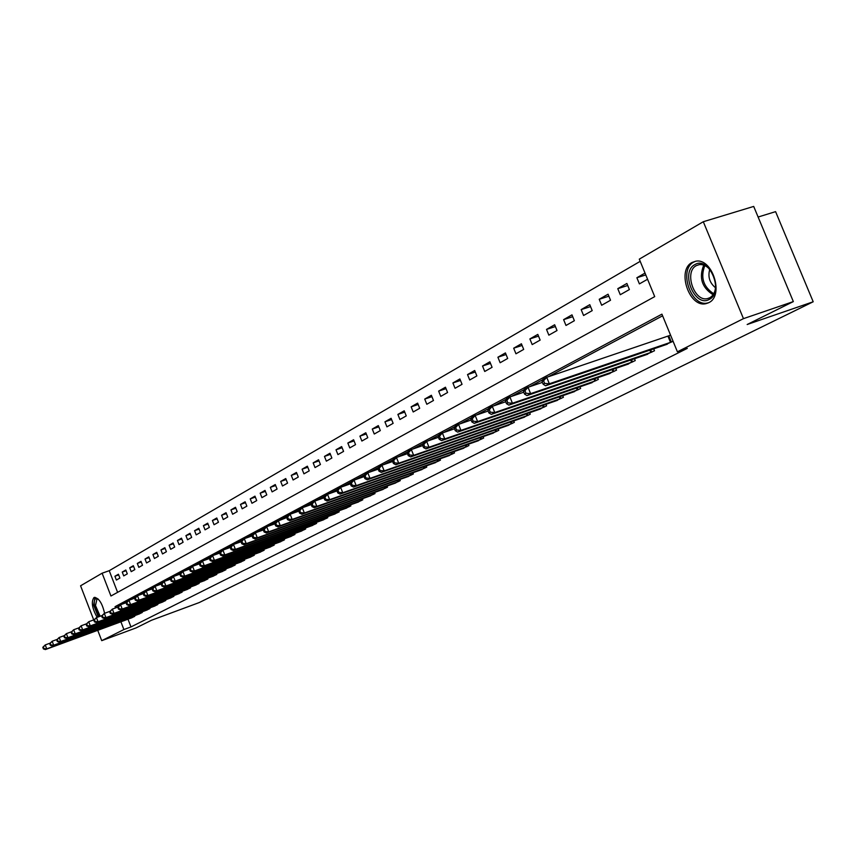 <?xml version="1.0" encoding="UTF-8"?>
<svg xmlns="http://www.w3.org/2000/svg" width="856" height="856" viewBox="0 0 856 856"><rect width="100%" height="100%" fill="white"/><g stroke="black" fill="none" stroke-linecap="round" stroke-linejoin="round"><path stroke-width="1.28" d="M708.747 302.66L706.061 303.623C689.358 308.203 676.422 270.025 692.119 262.439L695.81 261.208C712.513 257.784 724.369 295.834 708.747 302.66L707.634 302.96C691.027 307.497 678.187 269.587 693.788 262.054L695.703 261.219M97.156 617.347C92.095 608.359 91.036 601.768 93.978 597.552L94.288 597.413C98.857 597.959 102.281 603.255 104.582 613.303M758.116 217.028L775.59 211.646L813.2 301.772L199.138 602.603L151.48 620.268L136.115 627.897L101.725 640.663L97.734 630.316M93.721 619.905L80.571 585.793L102.121 573.199L110.938 596.011L654.712 296.625L639.293 259.143L703.3 221.725L743.468 318.646L677.406 351.795L661.923 314.152L115.057 606.669L115.549 607.953M640.202 261.337L109.226 570.695L102.121 573.199M743.468 318.646L793.341 301.59L753.697 206.424L703.3 221.725M109.226 570.695L117.604 592.341M116.384 580.047L119.894 578.067L118.417 574.237L114.907 576.249L116.384 580.047M123.724 575.895L127.298 573.873L125.811 570.01L122.237 572.054L123.724 575.895M131.203 571.658L134.841 569.604L133.333 565.709L129.705 567.785L131.203 571.658M138.811 567.346L142.513 565.249L140.994 561.333L137.302 563.441L138.811 567.346M146.569 562.959L150.335 560.83L148.794 556.871L145.028 559.022L146.569 562.959M154.454 558.497L158.296 556.314L156.744 552.323L152.914 554.517L154.454 558.497M162.501 553.939L166.406 551.724L164.844 547.69L160.939 549.927L162.501 553.939M170.686 549.306L174.678 547.048L173.083 542.971L169.114 545.251L170.686 549.306M179.032 544.577L183.098 542.276L181.493 538.167L177.438 540.489L179.032 544.577M187.539 539.762L191.68 537.418L190.064 533.267L185.923 535.631L187.539 539.762M196.206 534.85L200.432 532.464L198.795 528.27L194.579 530.688L196.206 534.85M205.044 529.843L209.356 527.403L207.698 523.177L203.407 525.638L205.044 529.843M214.064 524.739L218.451 522.256L216.782 517.987L212.395 520.491L214.064 524.739M223.256 519.538L227.728 517.003L226.038 512.691L221.576 515.248L223.256 519.538M232.629 514.231L237.198 511.642L235.486 507.287L230.927 509.898L232.629 514.231M242.195 508.806L246.86 506.164L245.137 501.776L240.483 504.43L242.195 508.806M251.964 503.275L256.714 500.589L254.97 496.148L250.22 498.866L251.964 503.275M261.925 497.636L266.783 494.886L265.018 490.402L260.171 493.174L261.925 497.636M272.101 491.879L277.066 489.065L275.279 484.539L270.325 487.364L272.101 491.879M282.491 485.994L287.562 483.126L285.754 478.547L280.693 481.436L282.491 485.994M293.105 479.981L298.284 477.049L296.454 472.426L291.286 475.38L293.105 479.981M303.944 473.839L309.23 470.854L307.379 466.178L302.104 469.195L303.944 473.839M315.029 467.569L320.433 464.508L318.56 459.779L313.168 462.871L315.029 467.569M326.35 461.159L331.871 458.024L329.977 453.252L324.467 456.409L326.35 461.159M337.927 454.6L343.577 451.401L341.651 446.575L336.012 449.796L337.927 454.6M349.762 447.902L355.54 444.628L353.603 439.749L347.836 443.044L349.762 447.902M361.874 441.043L367.78 437.694L365.812 432.762L359.916 436.132L361.874 441.043M374.265 434.024L380.31 430.6L378.32 425.603L372.274 429.059L374.265 434.024M386.933 426.844L393.129 423.346L391.106 418.295L384.933 421.826L386.933 426.844M399.913 419.494L406.258 415.909L404.214 410.794L397.88 414.422L399.913 419.494M413.202 411.971L419.697 408.301L417.621 403.123L411.148 406.835L413.202 411.971M426.812 404.267L433.468 400.501L431.37 395.269L424.726 399.067L426.812 404.267M440.765 396.371L447.581 392.508L445.452 387.212L438.647 391.106L440.765 396.371M455.05 388.282L462.037 384.323L459.886 378.962L452.91 382.953L455.05 388.282M469.709 379.978L476.867 375.923L474.684 370.498L467.526 374.586L469.709 379.978M484.731 371.472L492.082 367.31L489.857 361.82L482.527 366.015L484.731 371.472M500.139 362.741L507.683 358.471L505.425 352.918L497.903 357.22L500.139 362.741M515.954 353.796L523.69 349.409L521.411 343.77L513.686 348.189L515.954 353.796M532.186 344.594L540.136 340.1L537.814 334.396L529.885 338.923L532.186 344.594M548.857 335.156L557.021 330.534L554.667 324.756L546.524 329.41L548.857 335.156M565.987 325.462L574.365 320.711L571.979 314.858L563.612 319.641L565.987 325.462M583.578 315.5L592.202 310.621L589.773 304.683L581.171 309.605L583.578 315.5M601.661 305.26L610.531 300.242L608.06 294.218L599.221 299.279L601.661 305.26M620.268 294.721L629.385 289.563L626.881 283.464L617.775 288.665L620.268 294.721M645.028 273.075L636.875 277.74L639.4 283.892L647.575 279.259M127.983 619.188L130.979 626.924L687.293 348.371L677.406 351.795M662.608 315.8L548.343 376.747M542.779 379.722L529.65 386.719M524.204 389.63L511.503 396.403M506.174 399.249L493.869 405.808M488.658 408.59L476.749 414.946M471.645 417.664L460.1 423.816M455.103 426.491L443.922 432.451M439.021 435.073L428.182 440.851M423.378 443.408L412.86 449.026M408.151 451.529L397.944 456.976M393.332 459.437L383.424 464.722M378.898 467.141L369.278 472.266M364.838 474.641L355.497 479.617M351.131 481.949L342.068 486.786M337.778 489.076L328.961 493.773M324.756 496.02L316.185 500.589M312.044 502.804L303.72 507.244M299.654 509.416L291.543 513.739M287.552 515.868L279.666 520.074M275.739 522.171L268.067 526.258M264.204 528.323L256.736 532.304M252.927 534.337L245.661 538.21M241.916 540.211L234.833 543.988M231.163 545.946L224.251 549.627M220.634 551.564L213.914 555.148M210.351 557.053L203.792 560.552M200.283 562.413L193.895 565.827M190.439 567.667L184.201 570.995M180.798 572.814L174.72 576.056M171.371 577.843L165.443 581.01M162.137 582.765L156.348 585.857M153.096 587.591L147.446 590.608M144.236 592.32L138.726 595.252M135.558 596.942L130.176 599.81M127.052 601.479L122.173 604.154M131.086 618.043L134.713 616.352L134.467 615.721M138.565 614.223L142.267 612.489L142.01 611.858M146.194 610.317L149.95 608.562L149.693 607.91M153.941 606.358L157.772 604.561L157.515 603.897M161.848 602.314L165.743 600.495L165.476 599.821M169.895 598.205L173.864 596.343L173.597 595.658M178.08 594.01L182.135 592.117L181.857 591.41M186.437 589.741L190.556 587.815L190.278 587.088M194.943 585.386L199.138 583.428L198.859 582.69M203.61 580.957L207.89 578.956L207.601 578.207M212.449 576.43L216.814 574.397L216.514 573.627M221.458 571.829L225.909 569.743L225.609 568.962M230.649 567.121L235.186 565.003L234.876 564.2M240.022 562.328L244.656 560.166L244.335 559.343M249.578 557.438L254.307 555.234L253.975 554.399M259.336 552.452L264.162 550.205L263.819 549.338M269.287 547.359L274.22 545.069L273.867 544.181M279.452 542.158L284.481 539.815L284.128 538.916M289.831 536.851L294.956 534.465L294.592 533.534M300.424 531.437L305.667 528.997L305.292 528.045M311.242 525.905L316.602 523.401L316.217 522.428M322.295 520.245L327.773 517.698L327.377 516.692M333.594 514.467L339.19 511.856L338.783 510.839M345.139 508.56L350.864 505.896L350.446 504.847M356.952 502.515L362.805 499.797L362.377 498.716M369.022 496.341L375.014 493.559L374.564 492.446M381.369 490.017L387.5 487.182L387.04 486.037M394.006 483.554L400.276 480.644L399.816 479.478M406.942 476.942L413.362 473.967L412.881 472.758M420.178 470.169L426.748 467.119L426.256 465.878M433.735 463.235L440.466 460.111L439.952 458.837M447.624 456.13L454.515 452.931L453.99 451.615M461.844 448.844L468.917 445.569L468.371 444.221M476.428 441.386L483.672 438.037L483.116 436.635M491.376 433.735L498.813 430.3L498.235 428.867M506.709 425.892L514.328 422.372L513.728 420.885M522.438 417.846L530.26 414.229L529.639 412.699M538.574 409.585L546.599 405.872L545.968 404.3M555.137 401.111L563.387 397.302L562.724 395.675M572.15 392.401L580.625 388.496L579.94 386.816M589.624 383.456L598.333 379.443L597.616 377.699M607.578 374.265L616.534 370.145L615.796 368.348M626.046 364.817L635.248 360.579L634.489 358.718M645.028 355.101L654.498 350.746L653.706 348.809M664.566 345.096L673.073 341.255M670.515 335.038L669.146 335.745M793.341 301.59L747.17 324.51L813.2 301.772M130.979 626.924L123.895 629.545L101.725 640.663M120.899 621.798L123.895 629.545M122.151 604.101L115.057 606.669M118.674 574.911L114.907 576.249M645.788 274.926L636.875 277.74M627.716 285.508L617.775 288.665M608.873 296.197L599.221 299.279M590.554 306.587L581.171 309.605M572.728 316.699L563.612 319.641M555.394 326.543L546.524 329.41M538.52 336.119L529.885 338.923M522.085 345.45L513.686 348.189M506.089 354.534L497.903 357.22M490.499 363.393L482.527 366.015M475.294 372.028L467.526 374.586M460.485 380.449L452.91 382.953M446.03 388.656L438.647 391.106M431.927 396.67L424.726 399.067M418.167 404.481L411.148 406.835M404.738 412.121L397.88 414.422M391.62 419.579L384.933 421.826M378.812 426.855L372.274 429.059M366.304 433.971L359.916 436.132M354.074 440.926L347.836 443.044M342.111 447.731L336.012 449.796M330.427 454.375L324.467 456.409M318.988 460.881L313.168 462.871M307.807 467.237L302.104 469.195M296.861 473.464L291.286 475.38M286.15 479.563L280.693 481.436M275.664 485.523L270.325 487.364M265.403 491.365L260.171 493.174M255.345 497.09L250.22 498.866M245.501 502.697L240.483 504.43M235.849 508.186L230.927 509.898M226.391 513.579L221.576 515.248M217.114 518.854L212.395 520.491M208.029 524.022L203.407 525.638M199.116 529.104L194.579 530.688M190.374 534.08L185.923 535.631M181.804 538.959L177.438 540.489M173.394 543.753L169.114 545.251M165.133 548.45L160.939 549.927M157.033 553.062L152.914 554.517M149.083 557.588L145.028 559.022M141.272 562.039L137.302 563.441M133.6 566.405L129.705 567.785M126.067 570.695L122.237 572.054M42.8 647.329L43.399 648.902L43.945 648.613L43.346 647.04L42.8 647.329L45.25 644.932L46.748 648.859L133.739 616.844M43.945 648.613L46.748 648.859L45.379 649.576L132.102 617.679M43.346 647.04L45.25 644.932L49.99 643.188M43.399 648.902L45.379 649.576M49.68 643.669L50.29 645.253L50.846 644.953L50.237 643.37L49.68 643.669L52.163 641.24L53.682 645.21L141.272 612.992M50.846 644.953L53.682 645.21L52.28 645.938L139.603 613.848M50.237 643.37L52.163 641.24L56.988 639.464M50.29 645.253L52.28 645.938M56.699 639.935L57.309 641.529L57.876 641.23L57.266 639.635L56.699 639.935L59.192 637.485L60.733 641.486L148.944 609.076M57.876 641.23L60.733 641.486L59.31 642.235L147.243 609.943M57.266 639.635L59.192 637.485L64.125 635.676M57.309 641.529L59.31 642.235M63.836 636.136L64.457 637.741L65.035 637.442L64.414 635.826L63.836 636.136L66.372 633.654L67.924 637.699L156.744 605.085M65.035 637.442L67.924 637.699L66.468 638.458L155.022 605.973M64.414 635.826L66.372 633.654L71.39 631.814M64.457 637.741L66.468 638.458M71.112 632.263L71.743 633.889L72.332 633.579L71.701 631.942L71.112 632.263L73.669 629.759L75.242 633.836L164.694 601.03M72.332 633.579L75.242 633.836L73.766 634.606L162.94 601.928M71.701 631.942L73.669 629.759L78.795 627.887M71.743 633.889L73.766 634.606M99.061 616.652L94.406 605.556C93.807 599.756 95.08 597.606 98.215 599.093M98.312 599.189L96.942 599.104L95.487 605.545L100.163 616.256M95.005 597.306L93.636 605.074L98.312 616.93M694.858 264.622C709.26 255.473 724.561 292.41 709.239 299.418C694.805 307.978 679.953 271.951 694.858 264.622M711.24 271.213C707.645 266.409 703.653 264.204 699.277 264.622L696.399 265.585C683.816 271.609 694.088 302.168 707.484 298.594L709.72 297.792C713.53 295.566 715.52 291.425 715.702 285.39M715.552 287.776C709.635 282.929 707.698 276.788 709.752 269.362M78.527 628.315L79.159 629.952L79.758 629.642L79.127 627.994L78.527 628.315L81.117 625.79L82.7 629.898L172.794 596.889M79.758 629.642L82.7 629.898L81.202 630.69L171.007 597.809M79.127 627.994L81.117 625.79L86.349 623.874M79.159 629.952L81.202 630.69M86.082 624.292L86.724 625.95L87.333 625.629L86.702 623.971L86.082 624.292L88.703 621.734L90.308 625.886L181.044 592.673M87.333 625.629L90.308 625.886L88.767 626.699L179.225 593.604M86.702 623.971L88.703 621.734L94.042 619.787M86.724 625.95L88.767 626.699M93.786 620.193L94.438 621.863L95.059 621.531L94.417 619.862L93.786 620.193L96.439 617.604L98.055 621.798L189.454 588.382M95.059 621.531L98.055 621.798L96.493 622.622L187.592 589.324M94.417 619.862L96.439 617.604L101.885 615.625M94.438 621.863L96.493 622.622M101.639 616.01L102.292 617.7L102.934 617.369L102.281 615.678L101.639 616.01L104.325 613.399L105.962 617.636L198.014 584.006M102.934 617.369L105.962 617.636L104.368 618.471L196.12 584.969M102.281 615.678L104.325 613.399L109.878 611.377M102.292 617.7L104.368 618.471M109.654 611.751L110.306 613.452L110.959 613.11L110.296 611.409L109.654 611.751L112.361 609.108L114.019 613.378L206.745 579.544M110.959 613.11L114.019 613.378L112.393 614.233L204.809 580.529M110.296 611.409L112.361 609.108L118.032 607.043M110.306 613.452L112.393 614.233M117.818 607.396L118.492 609.13L119.145 608.777L118.481 607.054L117.818 607.396L120.568 604.732L122.237 609.044L215.648 574.997M119.145 608.777L122.237 609.044L120.578 609.921L213.679 576.002M118.481 607.054L120.568 604.732L126.356 602.624M118.492 609.13L120.578 609.921M126.153 602.966L126.827 604.711L127.501 604.347L126.827 602.603L126.153 602.966L128.935 600.27L130.615 604.625L224.721 570.353M127.501 604.347L130.615 604.625L128.924 605.513L222.71 571.38M126.827 602.603L128.935 600.27L134.852 598.119M126.827 604.711L128.924 605.513M134.66 598.44L135.334 600.195L136.029 599.831L135.344 598.077L134.66 598.44L135.751 596.632L137.474 595.712L139.175 600.11L233.977 565.623M136.029 599.831L139.175 600.11L137.452 601.019L231.923 566.672M135.344 598.077L137.474 595.712L143.508 593.518M135.334 600.195L137.452 601.019M143.327 593.818L144.022 595.605L144.728 595.23L144.033 593.454L143.327 593.818L144.429 591.999L146.183 591.057L147.906 595.509L243.414 560.808M144.728 595.23L147.906 595.509L146.141 596.439L241.317 561.878M144.033 593.454L146.183 591.057L152.357 588.832M144.022 595.605L146.141 596.439M152.186 589.11L152.882 590.908L153.599 590.522L152.903 588.725L152.186 589.11L153.278 587.27L155.075 586.317L156.819 590.801L253.044 555.886M153.599 590.522L156.819 590.801L155.022 591.753L250.904 556.978M152.903 588.725L155.075 586.317L161.388 584.038M152.882 590.908L155.022 591.753M161.228 584.295L161.934 586.114L162.672 585.718L161.966 583.91L161.228 584.295L162.33 582.444L164.159 581.47L165.914 586.007L262.867 550.868M162.672 585.718L165.914 586.007L164.084 586.97L260.695 551.981M161.966 583.91L164.159 581.47L170.612 579.138M161.934 586.114L164.084 586.97M170.462 579.384L171.179 581.213L171.928 580.817L171.211 578.988L170.462 579.384L171.553 577.522L173.426 576.516L175.213 581.106L272.893 545.743M171.928 580.817L175.213 581.106L173.34 582.091L270.678 546.877M171.211 578.988L173.426 576.516L180.028 574.141M171.179 581.213L173.34 582.091M179.899 574.365L180.616 576.216L181.386 575.81L180.659 573.959L179.899 574.365L180.991 572.482L182.906 571.466L184.703 576.099L283.133 540.51M181.386 575.81L184.703 576.099L182.788 577.105L280.864 541.666M180.659 573.959L182.906 571.466L189.647 569.037M180.616 576.216L182.788 577.105M189.54 569.229L190.267 571.102L191.049 570.685L190.31 568.812L189.54 569.229L190.621 567.346L192.579 566.298L194.408 570.984L293.587 535.171M191.049 570.685L194.408 570.984L192.45 572.011L291.265 536.348M190.31 568.812L192.579 566.298L199.48 563.815M190.267 571.102L192.45 572.011M199.384 563.986L200.122 565.88L200.914 565.463L200.176 563.569L199.384 563.986L200.475 562.082L202.465 561.022L204.316 565.752L304.255 529.714M200.914 565.463L204.316 565.752L202.316 566.811L301.89 530.923M200.176 563.569L202.465 561.022L209.527 558.487M200.122 565.88L202.316 566.811M209.453 558.636L210.191 560.541L211.015 560.113L210.266 558.198L209.453 558.636L210.533 556.71L212.577 555.63L214.449 560.413L315.169 524.139M211.015 560.113L214.449 560.413L212.406 561.493L312.75 525.37M210.266 558.198L212.577 555.63L219.81 553.04M210.191 560.541L212.406 561.493M219.735 553.158L220.495 555.084L221.329 554.645L220.57 552.708L219.735 553.158L220.827 551.221L222.913 550.108L224.807 554.945L326.307 518.447M221.329 554.645L224.807 554.945L222.71 556.047L323.835 519.71M220.57 552.708L222.913 550.108L230.318 547.466M220.495 555.084L222.71 556.047M230.264 547.551L231.034 549.509L231.88 549.06L231.12 547.102L230.264 547.551L231.345 545.614L233.474 544.47L235.4 549.359L337.692 512.626M231.88 549.06L235.4 549.359L233.26 550.494L335.167 513.921M231.12 547.102L233.474 544.47L241.06 541.762M231.034 549.509L233.26 550.494M241.028 541.827L241.809 543.806L242.676 543.335L241.906 541.356L241.028 541.827L242.109 539.869L244.292 538.702L246.228 543.646L349.334 506.677M242.676 543.335L246.228 543.646L244.046 544.801L346.755 507.993M241.906 541.356L244.292 538.702L252.06 535.931M241.809 543.806L244.046 544.801M252.049 535.963L252.83 537.964L253.718 537.493L252.937 535.492L252.049 535.963L253.119 533.994L255.356 532.796L257.314 537.803L361.232 500.6M253.718 537.493L257.314 537.803L255.077 538.98L358.6 501.948M252.937 535.492L255.356 532.796L263.316 529.96L264.108 531.983L265.028 531.501L264.226 529.479L263.316 529.96L264.386 527.97L266.676 526.75L274.862 523.84L275.664 525.862L276.595 525.37L275.793 523.326L274.862 523.819L275.921 521.818L286.696 517.58M252.83 537.964L255.077 538.98M264.226 529.479L266.676 526.75L268.666 531.811L373.409 494.383M265.028 531.501L268.666 531.811L266.377 533.02L370.712 495.752M264.108 531.983L266.377 533.02M275.793 523.326L278.264 520.566L280.276 525.691L385.853 488.016M276.595 525.37L280.276 525.691L277.933 526.922L383.092 489.429M275.664 525.862L277.933 526.922M286.674 517.527L287.488 519.603L288.451 519.089L287.627 517.024L286.674 517.527L287.734 515.515L290.13 514.231L292.174 519.41L398.596 481.511M288.451 519.089L292.174 519.41L289.777 520.683L395.772 482.945M287.627 517.024L290.13 514.231L298.808 511.16M287.488 519.603L289.777 520.683M298.776 511.086L299.6 513.183L300.584 512.658L299.76 510.572L298.776 511.086L299.835 509.053L302.286 507.747L304.361 512.99L411.64 474.845M300.584 512.658L304.361 512.99L301.9 514.285L408.751 476.321M299.76 510.572L302.286 507.747L311.22 504.591M299.6 513.183L301.9 514.285M311.177 504.484L312.023 506.613L313.029 506.078L312.183 503.949L311.177 504.484L312.226 502.44L314.74 501.102L316.848 506.399L424.993 468.018M313.029 506.078L316.848 506.399L314.323 507.736L422.029 469.527M312.183 503.949L314.74 501.102L323.942 497.85M312.023 506.613L314.323 507.736M323.889 497.721L324.734 499.872L325.772 499.326L324.916 497.175L323.889 497.721L324.938 495.667L327.516 494.286L329.635 499.658L438.668 461.031M325.772 499.326L329.635 499.658L327.056 501.017L435.629 462.582M324.916 497.175L327.516 494.286L336.986 490.948M324.734 499.872L327.056 501.017M336.922 490.788L337.778 492.96L338.837 492.403L337.981 490.221L336.922 490.788L337.96 488.712L340.602 487.299L342.753 492.735L452.674 453.873M338.837 492.403L342.753 492.735L340.11 494.137L449.56 455.467M337.981 490.221L340.602 487.299L350.361 483.875M337.778 492.96L340.11 494.137M350.286 483.672L351.153 485.876L352.244 485.299L351.367 483.094L350.286 483.672L351.313 481.586L354.02 480.141L356.214 485.641L467.023 446.543M352.244 485.299L356.214 485.641L353.496 487.075L463.834 448.17M351.367 483.094L354.02 480.141L364.089 476.61M351.153 485.876L353.496 487.075M363.993 476.375L364.881 478.611L365.994 478.012L365.105 475.786L363.993 476.375L365.009 474.278L367.791 472.79L370.017 478.365L481.735 439.021M365.994 478.012L370.017 478.365L367.224 479.831L478.472 440.69M365.105 475.786L367.791 472.79L378.17 469.163M364.881 478.611L367.224 479.831M378.063 468.895L378.962 471.142L380.107 470.543L379.208 468.286L378.063 468.895L379.069 466.766L381.926 465.247L384.173 470.886L496.822 431.317M380.107 470.543L384.173 470.886L381.316 472.394L493.473 433.029M379.208 468.286L381.926 465.247L392.626 461.512M378.962 471.142L381.316 472.394M392.508 461.202L393.418 463.492L394.584 462.871L393.674 460.582L392.508 461.202L393.503 459.073L396.435 457.5L398.714 463.224L512.284 423.41M394.584 462.871L398.714 463.224L395.782 464.765L508.86 425.165M393.674 460.582L396.435 457.5L407.477 453.659M393.418 463.492L395.782 464.765M407.338 453.316L408.259 455.627L409.468 454.985L408.537 452.674L407.338 453.316L408.323 451.155L411.329 449.55L413.651 455.349L528.163 415.299M409.468 454.985L413.651 455.349L410.634 456.933L524.642 417.097M408.537 452.674L411.329 449.55L422.725 445.591M408.259 455.627L410.634 456.933M422.564 445.206L423.506 447.549L424.747 446.896L423.806 444.542L422.564 445.206L423.549 443.034L426.641 441.386L428.995 447.249L544.448 406.975M424.747 446.896L428.995 447.249L425.892 448.886L540.832 408.826M423.806 444.542L426.641 441.386L438.4 437.309M423.506 447.549L425.892 448.886M438.229 436.87L439.182 439.246L440.455 438.572L439.492 436.196L438.229 436.87L439.192 434.688L442.37 432.986L444.756 438.935L561.172 398.425M440.455 438.572L444.756 438.935L441.568 440.615L557.459 400.33M439.492 436.196L442.37 432.986L454.515 428.792M439.182 439.246L441.568 440.615M454.322 428.3L455.285 430.718L456.601 430.022L455.627 427.604L454.322 428.3L455.264 426.106L458.538 424.362L460.967 430.386L578.356 389.651M456.601 430.022L460.967 430.386L457.682 432.12L574.537 391.599M455.627 427.604L458.538 424.362L471.089 420.039M455.285 430.718L457.682 432.12M470.875 419.494L471.859 421.933L473.208 421.227L472.223 418.777L470.875 419.494L471.806 417.279L475.166 415.481L477.627 421.601L596.001 380.631M473.208 421.227L477.627 421.601L474.256 423.378L592.085 382.643M472.223 418.777L475.166 415.481L488.145 411.03M471.859 421.933L474.256 423.378M487.899 410.431L488.904 412.913L490.285 412.175L489.29 409.692L487.899 410.431L488.819 408.205L492.275 406.354L494.779 412.549L614.137 371.365M490.285 412.175L494.779 412.549L491.312 414.379L610.103 373.43M489.29 409.692L492.275 406.354L505.693 401.753M488.904 412.913L491.312 414.379M505.436 401.1L506.452 403.615L507.875 402.855L506.859 400.341L505.436 401.1L506.324 398.853L509.887 396.949L512.434 403.24L632.787 361.842M507.875 402.855L512.434 403.24L508.86 405.123L628.636 363.961M506.859 400.341L509.887 396.949L523.776 392.209M506.452 403.615L508.86 405.123M523.476 391.492L524.514 394.049L525.98 393.268L524.953 390.711L523.476 391.492L524.354 389.234L528.024 387.276L530.613 393.653L651.962 352.041M525.98 393.268L530.613 393.653L526.932 395.6L647.703 354.213M524.953 390.711L528.024 387.276L542.394 382.386M524.514 394.049L526.932 395.6M542.073 381.594L543.121 384.184L544.641 383.381L543.581 380.792L542.073 381.594L542.929 379.326L546.706 377.303L549.338 383.777L671.703 341.951M544.641 383.381L549.338 383.777L545.55 385.778L667.316 344.198M543.581 380.792L546.706 377.303L670.58 335.199M543.121 384.184L545.55 385.778M132.958 617.144L132.659 616.395M133.525 616.93L133.236 616.181M140.48 613.303L140.181 612.532M141.058 613.078L140.759 612.318M148.142 609.386L147.842 608.595M148.73 609.162L148.42 608.381M155.942 605.395L155.631 604.593M156.53 605.171L156.22 604.379M163.892 601.34L163.571 600.516M164.48 601.115L164.17 600.302M713.08 294.753C701.834 287.52 698.721 277.644 703.75 265.125M704.83 265.574C700.304 277.398 703.258 286.792 713.701 293.747M171.981 597.199L171.66 596.365M172.58 596.974L172.259 596.14M180.22 592.983L179.888 592.127M180.819 592.759L180.498 591.913M188.62 588.693L188.277 587.826M189.23 588.468L188.887 587.601M197.18 584.316L196.837 583.428M197.79 584.092L197.447 583.203M205.9 579.865L205.547 578.945M206.521 579.63L206.168 578.72M214.792 575.318L214.428 574.387M215.412 575.082L215.059 574.162M223.865 570.685L223.491 569.732M224.486 570.449L224.122 569.497M233.11 565.955L232.725 564.981M233.742 565.72L233.356 564.757M242.537 561.14L242.152 560.134M243.179 560.894L242.783 559.91M252.167 556.218L251.76 555.202M252.798 555.972L252.402 554.966M261.979 551.2L261.572 550.151M262.621 550.954L262.214 549.916M272.005 546.075L271.577 545.005M272.647 545.828L272.229 544.769M282.234 540.853L281.795 539.751M282.887 540.607L282.459 539.515M292.677 535.514L292.228 534.39M293.341 535.268L292.902 534.144M303.345 530.057L302.885 528.912M304.008 529.811L303.559 528.666M314.238 524.493L313.767 523.305M314.912 524.236L314.452 523.07M325.376 518.8L324.895 517.591M326.05 518.543L325.58 517.345M336.75 512.979L336.258 511.738M337.435 512.723L336.943 511.492M348.381 507.041L347.878 505.768M349.077 506.784L348.574 505.522M360.269 500.963L359.755 499.658M360.975 500.696L360.451 499.401M372.435 494.747L371.9 493.398M373.141 494.479L372.606 493.152M384.879 488.38L384.333 487.01M385.585 488.123L385.04 486.754M397.612 481.875L397.045 480.462M398.329 481.607L397.762 480.205M410.645 475.219L410.056 473.764M411.362 474.952L410.784 473.496M423.988 468.393L423.388 466.895M424.715 468.125L424.116 466.638M437.641 461.416L437.031 459.875M438.379 461.138L437.769 459.608M451.647 454.258L451.005 452.674M452.385 453.98L451.754 452.407M465.985 446.928L465.332 445.291M466.734 446.65L466.081 445.024M480.687 439.417L480.002 437.737M481.447 439.139L480.772 437.459M495.763 431.713L495.057 429.98M496.523 431.424L495.827 429.701M511.214 423.806L510.497 422.019M511.995 423.527L511.278 421.751M527.082 415.706L526.333 413.855M527.863 415.417L527.114 413.576M543.357 407.381L542.586 405.476M544.149 407.092L543.378 405.198M560.07 398.843L559.268 396.874M560.873 398.543L560.07 396.596M577.233 390.069L576.409 388.036M578.046 389.769L577.222 387.747M594.867 381.059L594.01 378.951M595.68 380.76L594.834 378.662M612.992 371.793L612.104 369.61M613.816 371.493L612.928 369.332M631.632 362.27L630.701 360.012M632.466 361.96L631.546 359.723M650.795 352.469L649.843 350.136M651.641 352.158L650.688 349.847M670.515 342.389L667.969 336.183M671.372 342.079L668.814 335.873M706.061 303.623L708.297 302.885M709.378 297.963L707.484 298.594"/></g></svg>

